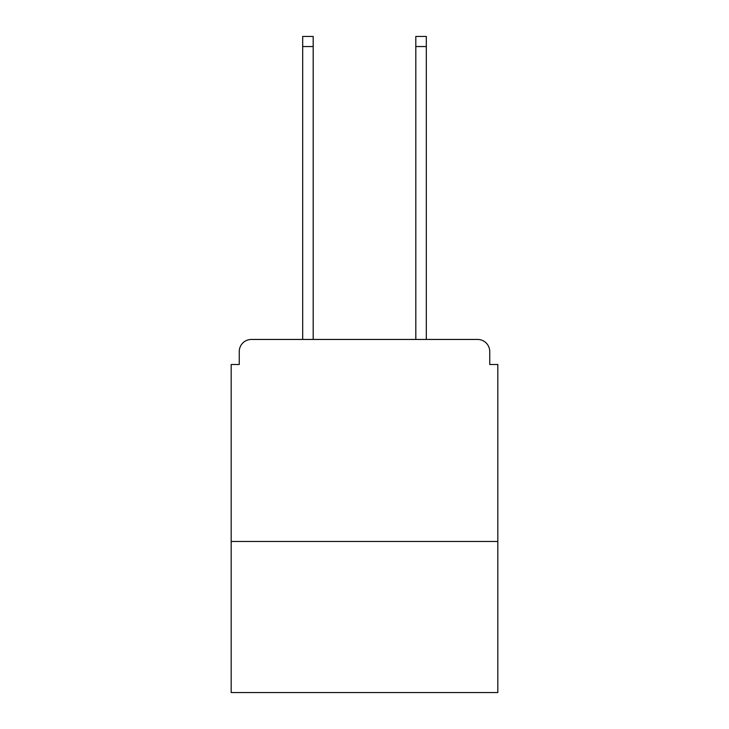 <?xml version="1.0" encoding="UTF-8"?>
<svg xmlns="http://www.w3.org/2000/svg" width="729" height="729" viewBox="0 0 729 729"><rect width="100%" height="100%" fill="white"/><g stroke="black" fill="none" stroke-linecap="round" stroke-linejoin="round"><path stroke-width="1.09" d="M497.825 541.456L497.825 364.5L489.742 364.5L489.742 351.569A12.12 12.12 0 0 0 477.623 339.45L251.377 339.45A12.12 12.12 0 0 0 239.258 351.569L239.258 364.5L231.175 364.5L231.175 692.55L497.825 692.55L497.825 541.456L231.175 541.456M239.258 351.569L239.258 364.5M477.623 339.45L427.522 339.45M301.478 339.45L251.377 339.45M489.742 364.5L489.742 351.569M313.188 46.547L302.69 46.547L302.69 36.45L313.188 36.45L313.188 339.45M302.69 46.547L302.69 339.45M426.31 36.45L426.31 46.547L415.812 46.547L415.812 36.45L426.31 36.45M415.812 339.45L415.812 46.547M426.31 339.45L426.31 46.547"/></g></svg>

